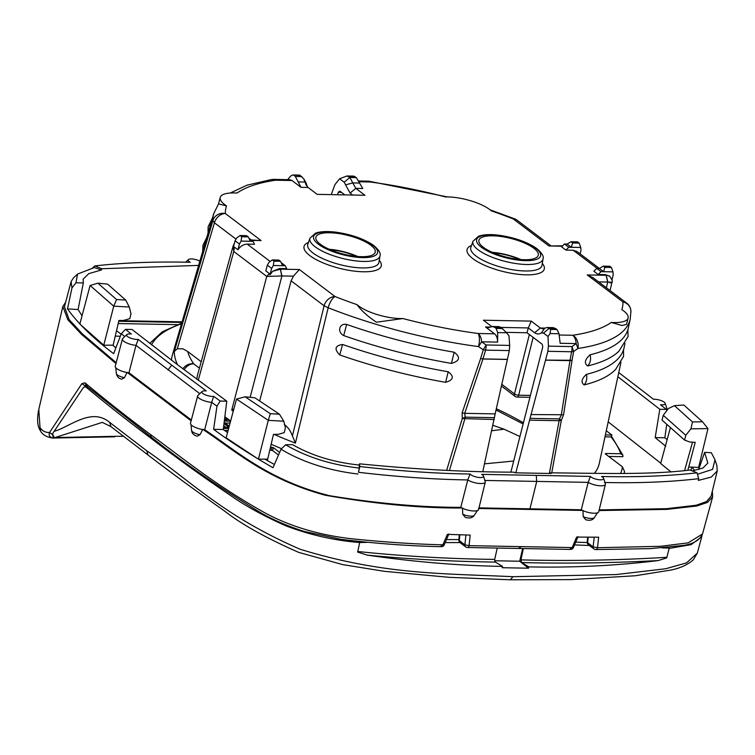 <?xml version="1.0" encoding="UTF-8"?>
<svg xmlns="http://www.w3.org/2000/svg" width="755" height="755" viewBox="0 0 755 755"><rect width="100%" height="100%" fill="white"/><g stroke="black" fill="none" stroke-linecap="round" stroke-linejoin="round"><path stroke-width="1.13" d="M269.809 450.084L272.583 450.537L278.501 455.01M118.205 323.546L177.283 324.65M121.111 334.191L116.534 330.718M115.27 336.135L120.328 336.23M113.09 345.488L118.912 320.488L123.48 320.46L129.803 318.657L131.002 313.844L129.275 307.021L113.741 306.162L103.756 345.224L112.703 345.167L115.902 347.81M227.548 432.539L223.272 429.501L226.764 401.169L178.274 365.297L132.021 329.473L125.472 329.35L131.361 334.04A7.088 2.227 -165.8 0 0 126.849 334.569L122.772 338.448A10.155 3.19 -165.8 0 0 122.433 338.986L115.27 366.232A10.41 3.265 14.2 0 0 127.369 372.545A10.41 3.265 14.2 0 0 128.973 372.753L135.994 345.365L199.792 393.676M274.395 464.476L264.788 459.134L258.408 459.172L226.132 437.834L236.504 399.065L245.13 396.809L254.86 397.791L279.425 414.184L283.786 421.214L285.428 427.792L284.239 432.606L278.538 434.285L273.452 434.436L267.364 460.569M359.55 463.825L359.833 466.514C399.121 471.035 435.871 473.536 470.082 474.017A7.088 2.227 -165.8 0 0 478.113 477.368A7.088 2.227 -165.8 0 0 483.483 476.094A7.088 2.227 -165.8 0 0 481.652 474.366L590.334 476.405A7.088 2.227 -165.8 0 0 598.413 479.651A7.088 2.227 -165.8 0 0 603.613 478.34A7.088 2.227 -165.8 0 0 601.546 476.49C636.399 477.283 668.232 476.065 697.054 472.828L690.061 470.016C649.375 475.084 598.602 473.196 550.338 472.847L551.188 473.489L514.872 472.809L514.023 472.168C465.911 472.083 414.419 469.308 359.55 463.825L359.172 465.023C333.842 462.39 311.636 455.595 292.544 444.638L285.654 444.77C306.539 457.068 331.096 464.835 359.333 468.072L359.172 465.023M270.488 447.186L273.329 447.639L279.633 452.415M83.333 282.899L75.962 282.814L77.51 274.093L94.384 267.553L101.434 269.969L88.769 273.64L83.107 279.199L83.333 282.899L78.114 309.512L82.031 315.864M78.114 309.512L67.497 308.908C77.992 323.489 93.375 338.419 113.656 353.68L121.281 333.729L124.783 336.532M103.756 345.224L79.851 324.037L90.1 285.513L97.867 283.172L107.597 284.144L125.698 300.037L129.275 307.021M97.867 283.172L116.591 299.537L113.741 306.162L90.109 285.503M116.591 299.537L125.698 300.037M167.987 369.922L171.725 365.175L138.212 339.429A7.088 2.227 -165.8 0 1 129.907 337.844A7.088 2.227 -165.8 0 1 126.849 334.569M171.725 365.175L206.266 390.939A7.088 2.227 -165.8 0 0 202.085 391.505L197.999 395.375A10.155 3.19 -165.8 0 0 197.659 395.922L190.505 423.168A10.41 3.265 -165.8 0 0 203.095 429.557C235.239 450.782 265.382 478.934 325.301 495.242C375.65 504.029 421.205 508.285 461.984 507.992A10.41 3.265 -165.8 0 1 460.795 507.332C421.224 507.407 377.491 503.538 329.605 495.705C268.402 480.425 236.457 450.678 204.68 429.737L211.683 402.339L216.978 406.152L220.215 401.047L213.684 396.347A7.088 2.227 -165.8 0 1 205.294 394.846A7.088 2.227 -165.8 0 1 202.085 391.505M226.764 401.169L220.215 401.047M125.472 329.35L121.281 333.729M285.654 444.77L281.02 449.225L272.989 467.723C250.198 454.576 230.398 441.779 213.608 429.321L223.272 429.501M213.608 429.321L216.978 406.152M258.408 459.172L268.289 420.356L236.504 399.065M279.425 414.184L270.318 413.683L268.289 420.356L283.786 421.214M359.333 468.072L358.465 472.3C397.753 476.905 434.191 479.444 467.77 479.925L460.795 507.332M359.833 466.514L358.465 472.3M569.817 549.178L572.196 547.573L576.631 537.079L598.649 537.201L597.507 547.715L593.147 546.903A3.124 2.378 127.1 0 0 593.93 548.942A3.124 3.124 0 0 0 595.808 549.574L595.808 549.574A3.124 1.859 -89.9 0 0 597.507 547.715L660.399 546.318L688.154 542.854L702.527 533.964L712.682 496.715L707.567 502.377L696.742 506.02L666.74 509.389L599.026 510.55M440.656 546.431L442.883 544.817L447.385 534.37L470.186 535.087L469.1 545.648L464.891 544.827A3.124 2.378 127.1 0 0 465.656 546.856A3.124 3.124 0 0 0 467.468 547.498A3.124 1.718 -88.4 0 0 469.1 545.648L572.196 547.573L572.951 546.856M281.587 448.687A220.243 69.158 -165.8 0 1 271.168 444.27M224.848 416.684L230.615 421.054M171.46 360.135A220.243 69.158 -165.8 0 1 172.3 355.303L202.68 251.481L202.935 245.356L206.785 237.438M224.801 417.071L230.417 421.158L229.926 423.074L224.075 422.97L225.16 422.998L229.265 426.103M228.114 430.416L224.452 430.341M226 427.396L223.735 425.688M305.907 182.568L307.436 186.9M75.962 282.814L71.98 287.891L67.497 308.908M101.434 269.969L101.765 268.733L94.781 265.92L92.591 267.931M94.781 265.92C123.594 262.693 155.426 261.475 190.288 262.268A7.088 2.227 -165.8 0 1 188.42 259.578A7.088 2.227 -165.8 0 1 199.848 261.145M101.765 268.742L198.603 265.401M71.98 287.891L71.083 281.653L73.301 278.085L77.51 274.093M116.204 362.674L82.295 333.814L69.13 319.573L64.486 306.719L71.074 281.653M213.684 396.347L211.683 402.339A10.155 3.19 -165.8 0 1 197.659 395.922M138.212 339.429L135.994 345.365A10.155 3.19 -165.8 0 1 122.433 338.986M281.02 449.225C302.585 462.164 328.217 470.44 357.927 474.036M270.318 413.683L245.13 396.809M550.338 472.847L550.168 473.47M692.203 470.884L702.877 468.062L707.822 463.098L704.641 452.358L698.649 469.563M697.054 472.828L698.705 478.679L698.337 480.416L711.285 477.084L717.25 470.941L711.125 496.12L706.453 501.613L696.185 505.246L666.637 508.691L599.187 509.908M604.51 482.492C638.702 483.266 670.1 482.001 698.705 478.679M590.334 476.405L588.221 482.37A10.155 3.19 -165.8 0 0 598.743 485.673A10.155 3.19 -165.8 0 0 605.406 484.333L598.743 511.701A10.41 3.265 14.2 0 1 592.788 513.164A10.41 3.265 14.2 0 1 582.511 510.437L478.443 508.483M603.613 478.34L605.368 483.691A10.155 3.19 -165.8 0 1 605.406 484.333M484.578 480.435L588.221 482.37L581.265 509.785A10.41 3.265 14.2 0 0 582.511 510.437M470.082 474.017L467.77 479.925A10.155 3.19 -165.8 0 0 478.377 483.389A10.155 3.19 -165.8 0 0 485.276 482.077L478.613 509.446A10.41 3.265 -165.8 0 1 472.432 510.89A10.41 3.265 -165.8 0 1 461.984 507.992M483.483 476.094L485.238 481.435A10.155 3.19 -165.8 0 1 485.276 482.077M284.314 424.603C287.731 426.858 290.439 430.624 292.421 435.909L295.394 443.138L328.18 307.766A214.816 67.45 -165.8 0 0 478.557 346.602A10.41 3.426 97.6 0 0 478.151 333.502A10.41 5.889 91.1 0 1 481.596 341.807L478.557 346.602L483.304 349.791L480.605 358.559L482.955 358.918L507.417 359.371L509.342 350.584L509.691 345.412L508.974 335.767L506.548 332.747L497.668 332.577L497.611 342.109C497.554 338.231 496.535 335.465 494.544 333.804L485.541 326.99L487.834 327.812L492.402 326.519L494.695 327.33L496.129 328.425L497.668 332.577M507.417 359.371L495.157 413.9L464.721 413.325L465.155 417.137A10.41 5.889 -88.9 0 1 464.825 418.95L449.461 470.346M482.851 471.413L495.157 413.9M115.817 436.163L114.741 436.796L53.067 438.051L53.983 437.419L52.963 436.607M593.93 548.942L588.447 544.789L587.22 542.024A3.124 3.124 0 0 0 588.447 544.789L588.523 544.846M712.314 491.231L712.682 496.715M583.219 516.684A7.673 2.407 14.2 0 0 594.402 517.553C592.845 520.12 589.938 520.856 585.691 519.751L583.219 516.684L582.954 510.437M459.852 534.776L459.314 540.608L458.861 539.863A3.124 3.124 0 0 0 460.088 542.647L460.163 542.703M200.037 434.691A7.673 2.407 -165.8 0 1 191.543 430.388C191.874 433.332 193.742 435.276 197.149 436.192L200.037 434.691L202.793 429.34M191.119 420.828L127.369 372.545M462.777 514.297L465.344 517.439C468.393 517.987 471.847 518.845 474.272 515.297A7.673 2.407 -165.8 0 1 462.777 514.297L462.447 508.002M530.067 418.355L545.516 360.173L569.978 360.626A10.41 5.889 -88.9 0 0 569.997 360.541L571.573 351.755L547.856 351.301L548.404 346.139L572.016 346.583L576.159 343.582L577.934 348.461L573.621 351.49L571.573 351.755A10.41 5.889 -88.9 0 0 572.016 346.583L573.621 351.49L572.063 360.277A10.41 3.784 -171.2 0 1 569.978 360.626L561.286 415.137L559.436 418.902L530.067 418.355L515.807 472.828M545.516 360.173L547.856 351.301M548.404 346.139L548.036 336.503L543.487 333.059L549.206 328.359L546.95 327.528L542.59 328.85L540.353 328.019L531.237 321.12L528.302 327.934L527.028 332.757L542.184 344.233L542.76 346.913L510.88 472.101M501.084 327.425L528.302 327.934L534.634 332.728C536.796 334.286 539.032 334.352 541.326 332.946L543.487 333.059M605.312 453.859L605.633 453.472L605.312 453.859L622.403 466.798L624.555 471.582L624.253 473.036A246.791 77.491 -165.8 0 1 624.168 473.376A246.791 77.491 14.2 0 0 624.243 473.083A246.791 77.491 14.2 0 0 624.243 473.055L624.243 473.083M184.154 369.742A10.41 7.937 -52.9 0 1 193.676 363.816L193.676 363.816A209.465 65.77 -165.8 0 1 187.702 351.49L182.946 348.819L177.274 348.772L174.301 351.49L212.929 220.545A214.816 67.45 -165.8 0 1 213.778 213.542L211.183 222.423M208.031 233.182L202.68 251.481M208.097 232.955L211.296 222.017L208.125 226.821L208.021 233.229M509.342 350.584L485.625 350.141A10.41 5.889 -88.9 0 0 486.078 344.969L483.304 349.791L485.625 350.141L482.955 358.918A10.41 5.889 91.1 0 1 482.936 358.993L480.605 358.559L462.135 412.862L462.286 418.581L446.696 470.242M445.639 382.304A216.289 67.912 -165.8 0 1 339.788 354.963C334.04 349.112 334.956 345.62 342.553 344.469A215.892 67.79 -165.8 0 0 448.215 371.762C454.378 376.471 453.519 379.982 445.639 382.304L448.215 371.762M343.704 335.579C336.909 332.096 339.231 322.961 346.63 324.433L343.704 335.579A215.571 67.686 -165.8 0 0 451.433 363.41C459.823 360.956 460.739 357.228 454.18 352.217A215.156 67.554 -165.8 0 1 346.63 324.433M462.286 418.572L494.232 419.497M230.417 421.158L224.31 421.045M228.935 427.339L223.999 423.593M223.555 427.141L228.907 427.453M228.623 428.5L223.404 428.396M344.846 194.884L339.901 191.147L338.306 192.185L337.542 194.752M506.246 332.37L527.028 332.757M352.689 195.035L350.093 193.063L344.138 182.2L349.858 177.491L346.96 175.981L353.774 176.104L356.303 177.614L362.777 188.495L355.813 188.363L364.929 195.262L317.204 194.365L308.078 187.466L306.275 185.334L304.982 182.03L306.558 184.135M300.452 175.5L292.761 174.962L299.659 175.094L303.708 178.746L304.982 182.03L298.168 181.898L301 187.334L291.996 180.52L289.712 179.699L273.385 179.388A10.41 10.41 0 0 0 271.677 179.501L271.677 179.501A10.41 7.88 -98.3 0 1 275.613 180.219A10.41 5.889 -88.9 0 0 273.385 179.388M287.608 179.652L290.779 176.009L292.761 174.962M344.138 182.2L339.599 178.756L334.956 184.597L331.256 194.63M608.719 456.435L622.903 456.7L622.856 455.171L620.789 453.755L605.633 453.472L605.51 454.01M660.672 463.523L664.136 450.631L660.672 463.523L671.101 471.998M608.2 421.866L660.71 463.164M115.968 363.561L81.54 334.38L67.893 319.799L62.835 306.492L65.694 302.142M204.68 429.737A10.41 3.265 -165.8 0 1 203.095 429.557M191.336 419.997L128.973 372.753M694.619 470.469L691.835 467.137L690.957 470.374M699.253 467.845L698.677 467.269M667.146 439.646L664.834 437.777L655.18 437.598L659.813 409.286L617.864 376.726M665.787 446.299L655.18 437.598M698.639 467.42L688.711 467.005L695.213 442.345L689.834 441.996L684.596 440.108L685.785 435.295L690.919 428.84L707.963 428.595L698.639 467.42M704.641 452.358L711.333 452.745L715.004 459.814L712.578 469.393L697.46 474.272M715.004 459.814L716.806 465.325L717.25 470.941M664.834 437.777L666.75 424.291M581.265 509.785L479 507.879M494.695 327.33L501.131 327.453L506.548 332.747M501.131 327.453L498.923 326.632M531.237 321.12L483.389 320.224L491.76 326.556M86.07 385.645L85.022 382.851L81.889 383.615L49.537 432.502C45.536 432.662 42.374 431.03 40.034 427.623L38.788 409.418L62.835 306.492M124.433 377.689A7.673 2.407 14.2 0 1 116.308 373.451C116.95 376.575 118.752 378.491 121.725 379.189L124.433 377.689L127.095 372.328M114.732 436.796L53.001 438.051C49.679 437.202 48.528 435.352 49.537 432.502L53.397 435.21M465.911 534.965L464.891 544.827L459.314 540.608L460.088 542.647L465.665 546.865M541.326 332.946L544.751 328.189M546.931 327.528L553.472 327.651L557.086 329.567L550.65 329.444L550.121 333.559L548.036 336.503M550.65 329.444L549.206 328.359L555.652 328.482M559.153 335.012L572.715 335.267A10.41 5.889 91.1 0 1 576.159 343.582L560.144 343.28L559.002 333.729L550.121 333.559M530.85 414.57L563.551 414.759L561.305 420.431L559.436 418.902A10.41 5.889 91.1 0 1 559.106 420.714L561.305 420.431L551.745 472.866M604.991 436.824L611.031 436.937A243.667 76.51 -165.8 0 1 620.789 453.755M620.969 362.24L599.31 463.353A220.243 69.158 -165.8 0 1 594.336 473.366M251.245 239.986L261.079 240.562L225.386 213.552A10.41 9.843 177.8 0 0 212.929 220.545L214.429 222.8L236.032 239.146M218.535 203.878L226.509 205.879A31.229 9.806 -165.8 0 1 220.224 197.442A31.229 9.806 -165.8 0 1 237.061 193.044A204.407 64.184 -165.8 0 1 275.613 180.219L291.996 180.52M205.756 240.968L202.935 245.347M233.89 408.814L231.719 410.154L233.229 411.296M269.365 273.565L265.807 270.866L267.327 265.156L271.658 268.431L273.329 265.515L285.277 265.741L286.721 268.667L279.501 268.525L272.621 271.328L270.026 274.829L269.365 273.565L266.732 276.415L281.917 275.952L250.141 397.309M237.948 249.782L239.411 244.025L241.09 241.109L253.029 241.336L254.482 244.261L247.253 244.129C243.554 244.243 240.449 246.121 237.948 249.782L234.38 247.093L233.776 251.472L233.059 246.196L234.428 243.214M197.366 375.622L196.791 379.218M357.011 304.642C361.135 310.456 367.609 316.307 376.434 322.215L402.887 318.544A31.229 9.806 -165.8 0 1 357.011 304.642A204.407 64.184 -165.8 0 1 335.06 296.545A10.41 3.718 111.5 0 0 328.18 307.766L324.093 305.794L292.421 435.909M462.135 412.862L464.721 413.325L482.936 358.993L507.398 359.455M462.286 418.581L465.155 417.137L494.525 417.685M339.788 354.963L342.553 344.469M454.18 352.217L451.433 363.41M224.443 419.997L226.962 420.044L224.622 418.496M593.071 277.698L587.239 274.924L622.932 301.934A204.407 64.184 -165.8 0 1 621.809 309.607A31.229 9.806 -165.8 0 1 628.113 317.987A31.229 9.806 -165.8 0 1 611.267 322.451L622.063 325.509L626.556 324.395L628.113 317.987M567.137 244.054L564.504 243.997L561.607 246.828L565.929 250.103L573.149 250.235L577.018 251.519L599.385 268.45L596.752 268.402L593.845 271.224L598.177 274.499L605.397 274.631L609.521 276.132M447.422 196.923L369.12 181.247A10.41 3.426 -82.4 0 1 370.176 181.993A204.407 64.184 -165.8 0 1 445.431 196.942A31.229 9.806 -165.8 0 1 491.316 210.843A204.407 64.184 -165.8 0 1 513.268 218.941A10.41 3.718 -68.5 0 1 514.655 218.837L490.108 209.833M293.903 175.377L295.347 176.472L298.168 181.898M346.96 175.981L339.599 178.756M345.611 184.833L352.802 182.927L349.858 177.491L356.303 177.614M350.093 193.063L355.813 188.363L352.811 182.927L359.54 183.05M687.805 470.356L688.711 467.005M684.54 470.79L692.524 442.232M664.136 450.631L670.44 427.566M684.596 440.108L662.022 420.101L663.249 415.325L668.43 408.512L674.498 405.652L692.495 421.922L690.919 428.84M659.813 409.286L666.354 409.408L666.788 410.673M666.552 409.974A10.155 3.19 14.2 0 0 666.976 409.333A10.155 3.19 14.2 0 0 666.939 408.691L665.193 403.34A7.088 2.227 -165.8 0 1 660.465 404.718L666.354 409.408M86.995 385.814L85.447 386.475M40.034 427.623L40.591 431.067C42.516 434.767 46.527 437.088 52.623 438.042L53.001 438.051M81.889 383.615L85.626 386.201L86.759 386.22M38.788 409.418C36.759 419.318 37.363 426.537 40.591 431.067L40.666 431.171M86.042 385.616L86.844 384.408L85.022 382.851M557.086 329.567L559.002 333.729M545.535 360.088L572.063 360.277L563.551 414.759M605.406 434.908L611.937 435.031L611.031 436.937M623.573 356.379L615.665 369.384A216.289 67.912 -165.8 0 1 584.144 384.899C580.746 382.36 581.52 378.85 586.456 374.348A215.892 67.79 -165.8 0 0 623.526 349.735L623.573 356.369L623.526 349.735M627.858 329.709L628.075 336.57L627.858 329.709A215.156 67.554 -165.8 0 1 590.117 354.765C591.165 359.238 590.353 362.966 587.664 365.958C584.002 363.287 584.823 359.559 590.117 354.765M628.075 336.57L618.921 351.179A215.571 67.686 -165.8 0 1 587.664 365.958M187.702 351.49L201.207 361.711M272.621 271.328L280.35 269.176L299.357 269.526L293.44 276.17L291.109 280.841L259.654 400.99M270.026 274.829L271.658 268.431M267.327 265.156L269.035 262.259L272.319 259.947L278.859 260.069L280.473 261.287L273.933 261.164L272.319 259.947M234.38 247.093L233.389 247.102L235.088 240.751L239.411 244.025M519.648 259.456A29.407 9.239 14.2 0 0 493.308 252.793M356.605 256.398A29.407 9.239 14.2 0 0 330.275 249.735M562.635 245.819L548.96 245.96L562.239 246.206M565.929 250.103L568.808 247.253L564.504 243.997M580.142 253.888L580.972 250.434L580.746 247.48L568.808 247.253M598.177 274.499L601.046 271.658L596.752 268.402M612.003 279.888L613.22 274.829L612.984 271.875L601.046 271.658M605.397 274.631L609.832 276.358M592.883 277.557L626.792 303.217A10.41 7.937 127.1 0 0 622.932 301.934A10.41 9.843 -2.2 0 1 630.916 311.117L630.916 311.117A10.41 9.843 -2.2 0 1 630.708 313.438M611.267 322.451A204.407 64.184 -165.8 0 1 572.715 335.267A10.41 7.88 81.7 0 1 577.934 348.461A214.816 67.45 -165.8 0 0 630.255 318.931L627.981 329.51M285.277 265.741L281.134 262.608M253.029 241.336L248.886 238.202M235.088 240.751L236.787 237.863M618.76 372.564L653.622 399.32A7.088 2.227 -165.8 0 1 660.701 400.443A7.088 2.227 -165.8 0 1 665.193 403.34M663.249 415.325L685.785 435.295M707.963 428.595L702.518 421.781L683.888 405.039L674.498 405.652M702.518 421.781L692.495 421.922M611.937 435.031L606.293 430.756M584.144 384.899C586.512 382.039 587.286 378.529 586.456 374.348M587.239 274.924L606.246 275.282L607.813 282.059C612.579 282.125 613.239 282.389 609.785 282.842M273.933 261.164L273.329 265.515M273.31 265.496L282.672 265.666L280.473 261.287M241.062 241.09L250.434 241.27L248.225 236.881L246.621 235.664L240.081 235.541L241.685 236.759L241.09 241.109M236.815 237.882L240.081 235.541M520.771 259.55A30.455 9.56 14.2 0 0 492.269 252.34M357.738 256.492A30.455 9.56 14.2 0 0 329.237 249.282M579.16 243.091L577.547 241.864L571.006 241.742L572.62 242.968L579.16 243.091L580.746 247.48M571.006 241.742L567.109 244.073L571.356 247.281L580.718 247.461M611.399 267.487L609.785 266.27L603.245 266.147L604.859 267.364L611.399 267.487L612.984 271.875M603.245 266.147L599.347 268.469L603.594 271.687L612.966 271.857M241.685 236.759L248.225 236.881M483.36 247.3A30.606 9.607 14.2 0 0 515.627 258.965A30.606 9.607 14.2 0 0 538.258 255.303A30.606 9.607 14.2 0 0 533.813 248.244A30.606 9.607 14.2 0 0 501.471 236.56A30.606 9.607 14.2 0 0 478.915 240.288A30.606 9.607 14.2 0 0 483.36 247.3M370.78 245.186A30.606 9.607 14.2 0 0 338.438 233.512A30.606 9.607 14.2 0 0 315.873 237.24A30.606 9.607 14.2 0 0 320.328 244.243A30.606 9.607 14.2 0 0 352.594 255.917A30.606 9.607 14.2 0 0 375.216 252.255A30.606 9.607 14.2 0 0 370.78 245.186M571.356 247.281L572.62 242.968M603.594 271.687L604.859 267.364M491.769 430.746L504 429.189L519.94 436.522M492.958 425.31L504 429.189M357.719 551.499C403.198 556.237 448.857 558.87 494.685 559.398L495.365 562.079L502.519 566.401C459.351 565.674 414.259 561.918 367.232 555.123L357.662 552.094L359.673 542.524C334.559 540.523 310.003 534.974 285.985 525.886C264.278 516.288 245.904 506.218 230.86 495.695C202.18 476.348 175.207 456.935 149.943 437.456C127.038 420.308 105.606 403.425 85.664 386.796L83.569 387.306L54.124 431.36C70.187 426.764 91.497 406.992 109.711 422.432L110.891 426.594L147.952 454.954L146.781 450.81C192.619 482.303 222.999 515.674 300.056 549.225C383.823 575.046 444.686 573.423 513.013 576.697L510.248 579.783L449.697 577.367L384.389 571.327L342.751 564.617L298.687 552.377C266.241 538.117 241.43 524.263 224.244 510.795C197.442 491.996 172.008 473.385 147.952 454.954M666.807 557.294C617.967 560.257 569.346 561.125 520.95 559.889L521.658 562.569L528.793 566.892C573.139 567.807 616.269 565.703 658.19 560.578L666.703 557.888L669.251 548.064L666.703 557.888M522.602 548.734L519.685 561.239L494.648 560.767M502.519 566.401L502.16 567.713L528.462 568.204L519.685 561.239M102.321 422.366L55.049 437.551C52.104 436.23 51.793 434.163 54.124 431.36M115.694 436.305L55.049 437.551M662.305 547.922L669.251 548.064M574.517 544.912L589.381 545.497M520.95 559.889L523.3 548.753M366.921 542.383L359.673 542.524M459.993 542.571L445.195 542.6M494.685 559.398L497.215 548.234M701.98 535.474L701.754 536.777L691.061 544.666L669.609 548.338M528.462 568.204L528.793 566.892M87.089 386.503L84.881 386.466L87.467 386.824M575.706 542.109L587.22 542.552M446.488 539.58L458.889 539.58M443.789 544.1L442.883 544.817C416.26 544.195 387.06 542.307 355.275 539.155C320.79 535.644 290.382 526.726 264.061 512.409C215.666 485.097 186.693 461.154 150.613 434.635C127.661 417.44 106.408 400.697 86.844 384.408M497.611 342.109L481.596 341.807L486.078 344.969L509.691 345.412M264.788 459.134L267.714 459.115M273.329 447.639L272.583 450.537M271.187 450.112L271.932 447.215M151.519 344.827A243.667 76.51 -165.8 0 1 181.502 323.867M529.906 509.03L536.682 481.624L536.314 475.631M594.213 537.192L593.147 546.903L587.673 542.751L588.164 537.164M624.517 471.733A246.791 77.491 -165.8 0 1 624.253 473.036M622.403 466.798A243.667 76.51 -165.8 0 1 620.648 473.394M177.519 364.731A219.865 69.035 -165.8 0 1 174.679 356.03A219.865 69.035 -165.8 0 1 174.301 351.49M198.244 380.303L233.776 251.472L266.732 276.415L231.719 410.154M295.394 443.138A219.865 69.035 -165.8 0 1 274.188 434.436M338.306 192.185A199.424 62.618 -165.8 0 1 341.6 192.421M496.318 408.738A204.52 64.213 -165.8 0 1 523.442 422.791M518.6 548.432L520.931 546.828M570.516 549.432L467.458 547.498A3.124 1.718 -88.4 0 0 467.468 547.498M448.904 533.955L444.251 544.789A3.124 3.124 0 0 1 441.269 546.677C410.191 546.091 376.792 543.647 341.062 539.353L303.982 531.378C286.966 525.876 272.272 519.506 259.918 512.258C218.818 487.117 182.616 462.069 151.311 437.126L150.613 434.635M534.634 332.728L540.353 328.019L544.884 328.104M529.699 420.167L559.106 420.714L549.385 473.451M199.424 368.166L193.676 363.816A10.41 9.315 145.7 0 0 182.918 368.808M177.274 348.772L214.429 222.8A10.41 7.937 127.1 0 1 225.386 213.552A204.407 64.184 -165.8 0 1 226.509 205.879M270.186 261.475L247.253 244.129M494.544 333.804L478.151 333.502A204.407 64.184 -165.8 0 1 402.887 318.544M529.359 334.522L514.466 393.921L501.801 384.342M501.424 386.031L515.165 396.432A3.124 2.378 -52.9 0 1 514.466 393.921A3.124 1.019 -165.9 0 0 518.657 395.195L530.416 395.412M529.934 397.309L516.986 397.064A3.124 1.765 -88.9 0 0 518.657 395.195L533.143 337.391M261.079 240.562L251.774 240.383M281.766 275.943L280.35 269.176L279.501 268.525M299.357 269.526L335.06 296.545A10.41 7.937 127.1 0 0 324.093 305.794L291.109 280.841M490.259 327.085L485.541 326.99M573.149 250.235L597.167 268.412M550.65 245.592L517.128 220.224A10.41 7.937 127.1 0 0 513.268 218.941L548.96 245.96M369.12 181.247A10.41 10.41 0 0 0 367.94 181.162A10.41 5.889 -88.9 0 1 370.176 181.993L359.116 181.785M308.078 187.466L301 187.334M542.298 263.391A39.817 12.505 -165.8 0 1 522.356 274.66A39.817 12.505 -165.8 0 1 472.856 258.654A39.817 12.505 -165.8 0 1 471.507 245.479M379.265 260.333A39.817 12.505 -165.8 0 1 359.323 271.602A39.817 12.505 -165.8 0 1 309.824 255.605A39.817 12.505 -165.8 0 1 308.474 242.421M301.896 176.595L295.347 176.472M502.575 328.548L496.129 328.425M293.44 276.17L281.917 275.952L280.426 269.176M606.171 275.282L607.662 282.059L598.602 281.889M607.813 282.059L606.35 287.749M476.084 256.077A36.712 11.523 -165.8 0 1 470.856 247.319L473.007 241.222A36.117 11.344 -165.8 0 0 478.16 249.839A36.117 11.344 -165.8 0 0 516.769 263.684A36.117 11.344 -165.8 0 0 543.005 258.937L541.996 265.326A36.712 11.523 -165.8 0 1 515.335 270.158A36.712 11.523 -165.8 0 1 476.084 256.077M313.051 253.029A36.712 11.523 -165.8 0 1 307.814 244.271L309.975 238.165A36.117 11.344 -165.8 0 0 315.128 246.781A36.117 11.344 -165.8 0 0 353.736 260.626A36.117 11.344 -165.8 0 0 379.973 255.879L378.963 262.268A36.712 11.523 -165.8 0 1 352.302 267.1A36.712 11.523 -165.8 0 1 313.051 253.029M354.859 176.519L348.423 176.396M481.388 247.262A33.003 10.362 -165.8 0 1 491.552 234.88A33.003 10.362 -165.8 0 1 535.795 248.282A33.003 10.362 -165.8 0 1 525.622 260.664A33.003 10.362 -165.8 0 1 481.388 247.262M318.355 244.205A33.003 10.362 -165.8 0 1 328.519 231.823A33.003 10.362 -165.8 0 1 372.753 245.224A33.003 10.362 -165.8 0 1 362.589 257.606A33.003 10.362 -165.8 0 1 318.355 244.205M118.733 321.271L181.917 322.451M484.512 463.844L513.693 461.031M513.013 576.697L616.155 574.564L665.797 568.732L686.54 562.881L697.299 553.122L701.754 536.777M367.232 555.123C409.757 559.21 452.462 561.522 495.365 562.079M658.19 560.578C612.286 563.003 566.778 563.664 521.658 562.569M109.711 422.432L146.781 450.81M181.71 323.149L162.297 331.804L149.716 343.431M587.654 537.164L587.22 542.024M570.525 549.432A3.124 3.124 0 0 0 573.423 547.517L578.009 536.663M459.333 534.766L458.861 539.863M303.708 178.746L305.964 182.663M188.42 259.578L185.607 262.249M594.402 517.553L597.516 512.787M595.808 549.574L650.338 548.63L682.567 545.506C692.948 544.242 699.602 540.401 702.527 533.964M191.543 430.388L191.062 424.716M474.272 515.297L477.386 510.54M213.778 213.542L218.544 203.85L220.224 197.442M230.256 193.025L247.083 185.154L271.677 179.501M212.514 217.846L208.125 226.821M197.281 375.924L233.059 246.196M523.139 423.989L496.026 410.012M666.976 409.333L666.712 410.446M498.951 326.632L492.402 326.509M151.311 437.126L86.051 385.616M116.308 373.451L115.836 367.779M622.856 455.171L611.578 436.437M606.954 431.256L606.322 430.595M624.98 343.525L623.677 349.622M515.165 396.432A3.124 3.124 0 0 0 516.996 397.064M367.94 181.162L358.785 180.992M609.266 275.924L609.747 276.292C612.116 279.709 612.852 281.738 611.956 282.379L610.068 290.562M630.255 318.931L630.916 311.117A10.41 10.41 0 0 0 626.792 303.217M517.128 220.224A10.41 10.41 0 0 0 514.655 218.837M543.005 258.937C544.044 256.549 542.024 253.123 536.947 248.669C527.603 242.157 515.221 237.721 499.801 235.352C490.722 234.135 483.644 234.428 478.576 236.239L473.007 241.222M379.973 255.879C381.011 253.491 378.991 250.075 373.914 245.611C364.571 239.109 352.189 234.663 336.768 232.295C327.689 231.077 320.611 231.379 315.543 233.182L309.975 238.165M182.097 321.847L118.875 320.658M510.248 579.783L570.572 579.623L635.219 575.763L671.138 570.025C680.349 568.1 687.739 564.712 693.307 559.861L697.299 553.122M102.227 422.347L110.891 426.594M123.48 436.315L116.666 436.315"/></g></svg>
